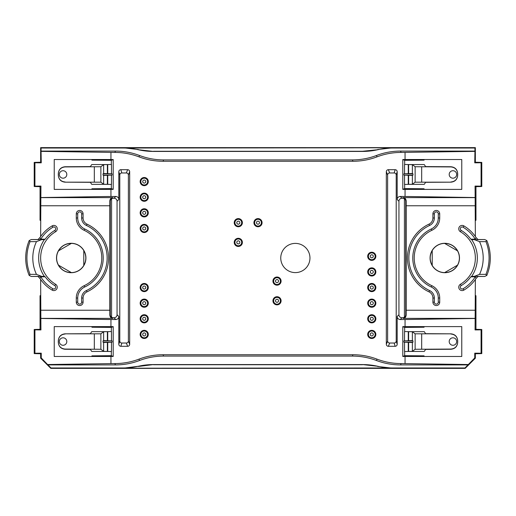 <?xml version="1.0" encoding="UTF-8"?>
<svg xmlns="http://www.w3.org/2000/svg" width="516" height="516" viewBox="0 0 516 516"><rect width="100%" height="100%" fill="white"/><g stroke="black" fill="none" stroke-linecap="round" stroke-linejoin="round"><path stroke-width="0.77" d="M30.051 274.357L36.468 274.37L41.596 276.331L31.308 276.466L29.18 275.434L30.051 274.357A44.292 44.292 0 0 1 30.051 241.643L29.186 240.566L31.308 239.534L41.596 239.669L36.468 241.63L30.051 241.643M485.949 274.357L486.814 275.434L484.692 276.466L474.404 276.331L479.532 274.37L485.949 274.357A44.292 44.292 0 0 0 485.949 241.643L479.532 241.63L474.404 239.669L484.692 239.534L486.82 240.566L485.949 241.643M59.327 174.453A3.735 3.735 0 0 0 64.932 177.691A3.735 3.735 0 0 0 64.932 171.222A3.735 3.735 0 0 0 59.327 174.453M81.651 298.016A8.224 8.224 0 0 1 86.398 290.56A35.927 35.927 0 0 0 86.398 225.44A8.224 8.224 0 0 1 81.651 217.984L81.651 213.85A1.967 1.967 0 0 0 79.683 211.882A1.967 1.967 0 0 0 77.716 213.85L77.716 217.984A12.158 12.158 0 0 0 84.734 229.001A31.992 31.992 0 0 1 84.734 286.999A12.158 12.158 0 0 0 77.716 298.016L77.716 302.15A1.967 1.967 0 0 0 79.683 304.118A1.967 1.967 0 0 0 81.651 302.15L81.651 298.016L83.082 298.016A6.792 6.792 0 0 1 87.004 291.856A37.358 37.358 0 0 0 87.004 224.144A6.792 6.792 0 0 1 83.082 217.984L83.082 213.85A3.399 3.399 0 0 0 79.683 210.457A3.399 3.399 0 0 0 76.284 213.85L76.284 217.984A13.584 13.584 0 0 0 84.134 230.297A30.567 30.567 0 0 1 84.134 285.703A13.584 13.584 0 0 0 76.284 298.016L76.284 302.15A3.399 3.399 0 0 0 79.683 305.543A3.399 3.399 0 0 0 83.082 302.15L83.082 298.016M59.327 341.547A3.735 3.735 0 0 1 64.932 338.309A3.735 3.735 0 0 1 64.932 344.778A3.735 3.735 0 0 1 59.327 341.547M456.673 341.547A3.735 3.735 0 0 0 451.068 338.309A3.735 3.735 0 0 0 451.068 344.778A3.735 3.735 0 0 0 456.673 341.547M434.349 298.016A8.224 8.224 0 0 0 429.602 290.56A35.927 35.927 0 0 1 429.602 225.44A8.224 8.224 0 0 0 434.349 217.984L434.349 213.85A1.967 1.967 0 0 1 436.317 211.882A1.967 1.967 0 0 1 438.284 213.85L438.284 217.984A12.158 12.158 0 0 1 431.266 229.001A31.992 31.992 0 0 0 431.266 286.999A12.158 12.158 0 0 1 438.284 298.016L438.284 302.15A1.967 1.967 0 0 1 436.317 304.118A1.967 1.967 0 0 1 434.349 302.15L434.349 298.016L432.918 298.016A6.792 6.792 0 0 0 428.996 291.856A37.358 37.358 0 0 1 428.996 224.144A6.792 6.792 0 0 0 432.918 217.984L432.918 213.85A3.399 3.399 0 0 1 436.317 210.457A3.399 3.399 0 0 1 439.716 213.85L439.716 217.984A13.584 13.584 0 0 1 431.866 230.297A30.567 30.567 0 0 0 431.866 285.703A13.584 13.584 0 0 1 439.716 298.016L439.716 302.15A3.399 3.399 0 0 1 436.317 305.543A3.399 3.399 0 0 1 432.918 302.15L432.918 298.016M456.673 174.453A3.735 3.735 0 0 1 451.068 177.691A3.735 3.735 0 0 1 451.068 171.222A3.735 3.735 0 0 1 456.673 174.453M41.596 239.669L44.35 239.611A23389.596 408.208 180 0 1 45.189 239.179A32.121 32.121 0 0 1 54.799 230.394L55.593 231.729A3.399 3.399 0 0 0 56.773 227.072A3.399 3.399 0 0 0 52.116 225.892A37.358 37.358 0 0 0 40.648 236.522L40.854 197.622L112.714 197.622C111.14 197.641 110.172 198.718 109.824 200.84L109.824 315.16C110.172 317.282 111.14 318.359 112.714 318.378L40.854 318.378L40.648 279.478A37.358 37.358 0 0 1 39.9 278.376L37.958 276.466L31.308 276.466M45.189 239.179L40.758 239.179A35.804 35.804 0 0 1 52.916 227.227A1.845 1.845 0 0 1 55.438 227.866A1.845 1.845 0 0 1 54.799 230.394M29.186 240.572A45.498 45.498 0 0 0 26.697 248.596L26.639 248.828A45.511 45.511 0 0 0 26.639 267.172L26.697 267.404A45.498 45.498 0 0 0 29.186 275.428M45.189 276.821A32.121 32.121 0 0 0 54.799 285.606A1.845 1.845 0 0 1 55.438 288.134A1.845 1.845 0 0 1 52.916 288.773A35.804 35.804 0 0 1 40.758 276.821L45.189 276.821A23389.603 408.208 0 0 1 44.35 276.389L41.596 276.331M470.811 276.821A32.121 32.121 0 0 1 461.201 285.606A1.845 1.845 0 0 0 460.562 288.134A1.845 1.845 0 0 0 463.084 288.773A35.804 35.804 0 0 0 475.242 276.821L470.811 276.821A23389.603 408.208 180 0 0 471.65 276.389L474.404 276.331M486.814 240.572A45.498 45.498 0 0 1 489.303 248.596L489.362 248.828A45.511 45.511 0 0 1 489.362 267.172L489.303 267.404A45.498 45.498 0 0 1 486.814 275.428M474.404 239.669L471.65 239.611A23389.596 408.208 0 0 0 470.811 239.179A32.121 32.121 0 0 0 461.201 230.394L460.407 231.729A3.399 3.399 0 0 1 459.227 227.072A3.399 3.399 0 0 1 463.884 225.892A37.358 37.358 0 0 1 475.352 236.522L475.146 197.622L403.286 197.622C404.86 197.641 405.828 198.718 406.176 200.84L406.176 315.16C405.828 317.282 404.86 318.359 403.286 318.378L475.146 318.378L475.352 279.478A37.358 37.358 0 0 0 476.1 278.376L478.042 276.466L484.692 276.466M470.811 239.179L475.242 239.179A35.804 35.804 0 0 0 463.084 227.227A1.845 1.845 0 0 0 460.562 227.866A1.845 1.845 0 0 0 461.201 230.394M71.376 272.603C65.719 272.474 61.423 269.991 58.489 265.16L71.376 272.603A14.603 14.603 0 0 0 83.779 265.443L83.779 250.557C86.495 255.517 86.495 260.483 83.779 265.443M58.489 265.16A14.603 14.603 0 0 1 58.489 250.84C61.423 246.009 65.719 243.526 71.376 243.397A14.603 14.603 0 0 1 83.779 250.557M58.489 250.84L71.376 243.397M432.221 265.443L432.221 250.557C429.505 255.517 429.505 260.483 432.221 265.443A14.603 14.603 0 0 0 444.624 272.603C450.281 272.474 454.577 269.991 457.511 265.16L444.624 272.603M457.511 265.16A14.603 14.603 0 0 0 457.511 250.84C454.577 246.009 450.281 243.526 444.624 243.397A14.603 14.603 0 0 0 432.221 250.557M457.511 250.84L444.624 243.397M138.294 149.73A67.931 67.925 -67.5 0 0 153.381 151.427L362.619 151.427A67.931 67.925 -112.5 0 0 377.706 149.73A67.931 67.925 -112.5 0 1 392.799 148.028L474.946 148.028L475.352 147.628L40.648 147.628L41.054 148.028L123.201 148.028A67.931 67.925 -67.5 0 1 138.294 149.73L153.381 151.427M377.706 149.73L362.548 151.265L153.452 151.265M153.381 364.573L362.619 364.573A67.931 67.925 -67.5 0 1 377.706 366.27A67.931 67.925 -67.5 0 0 392.799 367.973L123.298 368.205L138.294 366.27A67.931 67.925 -112.5 0 1 153.381 364.573L138.372 366.47M362.619 364.573L377.706 366.27M362.548 364.735L153.452 364.735M58.308 173.731C58.721 169.609 60.985 167.345 65.1 166.926L100.872 166.733L103.639 164.656L107.373 164.559L91.732 164.559L90.377 166.591L65.1 166.739C60.985 167.158 58.721 169.429 58.308 173.55L58.308 175.356C58.721 179.478 60.985 181.748 65.1 182.174L90.377 182.316L91.732 184.347L107.373 184.347L103.639 184.257L100.872 182.18L65.1 182.174M52.916 288.773L52.116 290.108A3.399 3.399 0 0 0 56.773 288.928A3.399 3.399 0 0 0 55.593 284.271A30.567 30.567 0 0 1 55.593 231.729M58.308 342.269C58.721 346.391 60.985 348.655 65.1 349.074L100.872 349.267L103.639 351.344L107.373 351.441L91.732 351.441L90.377 349.409L65.1 349.261C60.985 348.842 58.721 346.571 58.308 342.45L58.308 340.644C58.721 336.522 60.985 334.252 65.1 333.826L90.377 333.684L91.732 331.653L107.373 331.653L103.639 331.743L100.872 333.82L65.1 333.826M457.692 342.269C457.279 346.391 455.015 348.655 450.9 349.074L415.128 349.267L412.361 351.344L408.627 351.441L424.268 351.441L425.623 349.409L450.9 349.261C455.015 348.842 457.279 346.571 457.692 342.45L457.692 340.644C457.279 336.522 455.015 334.252 450.9 333.826L425.623 333.684L424.268 331.653L408.627 331.653L412.361 331.743L415.128 333.82L450.9 333.826M463.084 288.773L463.884 290.108A3.399 3.399 0 0 1 459.227 288.928A3.399 3.399 0 0 1 460.407 284.271A30.567 30.567 0 0 0 460.407 231.729M457.692 173.731C457.279 169.609 455.015 167.345 450.9 166.926L415.128 166.733L412.361 164.656L408.627 164.559L424.268 164.559L425.623 166.591L450.9 166.739C455.015 167.158 457.279 169.429 457.692 173.55L457.692 175.356C457.279 179.478 455.015 181.748 450.9 182.174L425.623 182.316L424.268 184.347L408.627 184.347L412.361 184.257L415.128 182.18L450.9 182.174M41.248 151.375L114.894 152.433L115.455 151.085L41.054 151.085L41.248 162.83L40.648 162.23L34.211 162.405L34.211 186.502L40.042 186.682L40.938 186.083L40.854 197.622M31.308 239.534L37.958 239.534L39.9 237.624A334874.738 5844.371 -0 0 0 40.758 239.179M39.9 237.624A37.358 37.358 0 0 1 40.648 236.522M40.758 276.821A334874.738 5844.371 180 0 0 39.9 278.376M52.116 290.108A37.358 37.358 0 0 1 40.648 279.478M40.648 353.77L40.648 358.188L41.248 357.936L41.248 353.17L40.648 353.77L34.211 353.595L34.211 329.498L40.042 329.318L40.938 329.918L40.854 318.378M40.648 358.188L50.839 368.372L51.007 367.973L123.201 367.973A67.931 67.925 -112.5 0 0 138.294 366.27M392.702 368.205L377.628 366.47M475.352 353.77L475.352 358.188L474.752 357.936L474.752 353.17L475.352 353.77L481.789 353.595L481.789 329.498L475.958 329.318L475.062 329.918L475.146 318.378M463.884 290.108A37.358 37.358 0 0 0 475.352 279.478M475.242 276.821A334874.738 5844.371 -0 0 1 476.1 278.376M484.692 239.534L478.042 239.534L476.1 237.624A334874.738 5844.371 180 0 1 475.242 239.179M476.1 237.624A37.358 37.358 0 0 0 475.352 236.522M377.022 156.851A67.951 67.925 67.5 0 1 352.938 161.263L352.376 159.915A67.951 67.925 67.5 0 0 376.461 155.497L377.022 156.851A67.951 67.925 67.5 0 1 401.106 152.433L400.545 151.085L474.946 151.085L474.752 162.83L475.352 162.23L481.789 162.405L481.789 186.502L475.958 186.682L475.062 186.083L475.146 197.622M377.628 149.53L392.702 147.795L123.201 148.028M138.372 149.53L123.298 147.795M85.92 258A14.706 14.706 0 0 0 58.398 250.789A14.706 14.706 0 0 0 67.486 272.222A14.706 14.706 0 0 0 85.92 258M457.602 250.789A14.706 14.706 0 0 1 448.514 272.222A14.706 14.706 0 0 1 430.08 258A14.706 14.706 0 0 1 457.602 250.789M352.376 159.915L163.624 159.915A67.951 67.925 112.5 0 1 139.539 155.497L138.978 156.851A67.951 67.925 112.5 0 0 114.894 152.433M400.545 151.085A67.951 67.925 67.5 0 0 376.461 155.497M474.946 151.085L474.946 148.028M41.054 151.085L41.054 148.028M115.455 151.085A67.951 67.925 112.5 0 1 139.539 155.497M475.352 358.188L465.161 368.372L464.993 367.973L392.799 367.973M464.993 367.973L474.752 357.936M468.07 364.522L401.106 363.567L400.545 364.915L468.051 364.915M400.545 364.915A67.951 67.925 -67.5 0 1 376.461 360.503L377.022 359.149A67.951 67.925 -67.5 0 0 401.106 363.567M377.022 359.149A67.951 67.925 -67.5 0 0 352.938 354.737L352.376 356.085A67.951 67.925 -67.5 0 1 376.461 360.503M352.376 356.085L163.624 356.085A67.951 67.925 -112.5 0 0 139.539 360.503L138.978 359.149A67.951 67.925 -112.5 0 1 114.894 363.567L115.455 364.915A67.951 67.925 -112.5 0 0 139.539 360.503M115.455 364.915L47.949 364.915L41.248 357.936M51.007 367.973L47.949 364.915M113.204 189.378L91.932 189.398L91.932 188.759L111.34 188.592L113.204 189.378L113.204 159.534L91.932 159.515L91.932 160.154L111.34 160.321L111.34 164.488M103.052 173.795L112.049 173.795L103.639 173.499L103.052 173.795L103.052 175.118L103.639 175.414L112.049 175.118L103.052 175.118M58.308 175.182C58.721 179.304 60.985 181.567 65.1 181.98M112.049 175.118L112.049 173.795M34.211 162.405L34.927 162.766L34.927 186.147L34.211 186.502M34.211 353.595L34.927 353.234L34.927 329.853L34.211 329.498M110.946 326.602L113.204 326.622L111.34 327.408L91.932 327.241L91.932 326.602L110.946 326.602L110.946 319.527L40.938 318.462M58.308 340.818C58.721 336.696 60.985 334.433 65.1 334.02M103.639 340.586L112.049 340.882L103.052 340.882L103.639 340.586L103.639 331.743M103.052 342.205L112.049 342.205L103.639 342.501L103.052 342.205L103.052 340.882M112.049 340.882L112.049 342.205M113.204 326.622L113.204 356.466L91.932 356.485L91.932 355.847L111.34 355.679L111.34 351.512M402.796 326.622L424.068 326.602L424.068 327.241L404.66 327.408L402.796 326.622L402.796 356.466L424.068 356.485L424.068 355.847L404.66 355.679L404.66 351.512M412.948 342.205L403.951 342.205L412.361 342.501L412.948 342.205L412.948 340.882L412.361 340.586L403.951 340.882L412.948 340.882M457.692 340.818C457.279 336.696 455.015 334.433 450.9 334.02M403.951 340.882L403.951 342.205M481.789 353.595L481.073 353.234L481.073 329.853L481.789 329.498M481.789 162.405L481.073 162.766L481.073 186.147L481.789 186.502M405.054 189.398L402.796 189.378L404.66 188.592L424.068 188.759L424.068 189.398L405.054 189.398L405.054 196.473L475.062 197.538M457.692 175.182C457.279 179.304 455.015 181.567 450.9 181.98M412.361 175.414L403.951 175.118L412.948 175.118L412.361 175.414L412.361 184.257M412.948 173.795L403.951 173.795L412.361 173.499L412.948 173.795L412.948 175.118M403.951 175.118L403.951 173.795M402.796 189.378L402.796 159.534L424.068 159.515L424.068 160.154L404.66 160.321L404.66 164.488M41.248 162.83L34.927 162.766M34.927 186.147L40.938 186.083M40.042 186.682L40.042 220.242L40.648 220.642M40.042 329.318L40.042 295.758L40.648 295.358M34.927 329.853L40.938 329.918M41.248 353.17L34.927 353.234M465.161 368.372L50.839 368.372M474.752 353.17L481.073 353.234M481.073 329.853L475.062 329.918M475.958 329.318L475.958 295.758L475.352 295.358M475.958 186.682L475.958 220.242L475.352 220.642M481.073 186.147L475.062 186.083M474.752 162.83L481.073 162.766M475.352 162.23L475.352 147.628M40.648 162.23L40.648 147.628M424.068 189.398L461.768 189.398L461.768 159.515L424.068 159.515M424.068 326.602L461.768 326.602L461.768 356.485L424.068 356.485M91.932 326.602L54.232 326.602L54.232 356.485L91.932 356.485M91.932 189.398L54.232 189.398L54.232 159.515L91.932 159.515M47.93 364.522L114.894 363.567M113.204 356.466L111.34 355.679M110.946 319.527L115.758 319.527A3.057 3.057 -135 0 0 118.815 316.469L118.815 344.256A2.045 2.038 106.7 0 0 120.847 346.3L127.646 346.3L126.343 343.03L121.828 343.03A2.045 2.038 106.7 0 1 119.789 340.992L119.789 175.008A2.045 2.038 -106.7 0 1 121.828 172.97L126.343 172.97A2.045 2.038 -68.2 0 1 128.374 175.008L128.374 340.992A2.045 2.038 68.2 0 1 126.343 343.03M110.946 189.398L110.946 196.473L115.758 196.473A3.057 3.057 135 0 1 118.815 199.531L118.815 171.744A2.045 2.038 -106.7 0 1 120.847 169.7L127.646 169.7A2.045 2.038 -68.2 0 1 129.677 171.738L129.677 344.262A2.045 2.038 68.2 0 1 127.646 346.3M113.204 159.534L111.34 160.321M138.978 156.851A67.951 67.925 112.5 0 0 163.062 161.263L163.624 159.915M352.938 161.263L163.062 161.263M474.752 151.375L401.106 152.433M402.796 159.534L404.66 160.321M389.657 172.97L394.172 172.97A2.045 2.038 -73.3 0 1 396.211 175.008L396.211 340.992A2.045 2.038 73.3 0 1 394.172 343.03L389.657 343.03A2.045 2.038 111.8 0 1 387.626 340.992L387.626 175.008A2.045 2.038 -111.8 0 1 389.657 172.97L388.355 169.7L395.153 169.7L394.172 172.97M388.355 169.7A2.045 2.038 -111.8 0 0 386.323 171.738L387.626 175.008M405.054 326.602L405.054 319.527L400.242 319.527A3.057 3.057 -45 0 1 397.185 316.469L397.185 344.256A2.045 2.038 73.3 0 1 395.153 346.3L388.355 346.3A2.045 2.038 111.8 0 1 386.323 344.262L386.323 171.738M402.796 356.466L404.66 355.679M352.938 354.737L163.062 354.737L163.624 356.085M138.978 359.149A67.951 67.925 -112.5 0 1 163.062 354.737M111.462 173.499L111.462 164.469L107.373 164.559L107.373 173.434M107.373 175.472L107.373 184.347L111.462 184.444L111.462 175.414M111.34 184.425L111.34 188.592M110.946 196.473L40.938 197.538M110.946 152.433L110.946 159.515M110.946 363.567L110.946 356.485M115.758 319.527L114.004 317.772L113.326 317.772A3.057 3.057 135 0 1 111.579 317.224L111.579 198.776A3.057 3.057 45 0 0 110.269 201.285L110.269 314.715L109.824 315.16M111.579 317.224A3.057 3.057 -45 0 1 110.269 314.715M107.373 340.528L107.373 331.653L111.462 331.556L111.462 340.586M107.373 342.566L107.373 351.441L111.462 351.531L111.462 342.501M111.34 331.575L111.34 327.408M404.538 342.501L404.538 351.531L408.627 351.441L408.627 342.566M408.627 340.528L408.627 331.653L404.538 331.556L404.538 340.586M404.66 331.575L404.66 327.408M405.054 319.527L475.062 318.462M405.054 363.567L405.054 356.485M405.054 196.473L400.242 196.473A3.057 3.057 45 0 0 397.185 199.531L397.185 171.744A2.045 2.038 -73.3 0 0 395.153 169.7M405.054 152.433L405.054 159.515M400.242 319.527L401.996 317.772L402.673 317.772A3.057 3.057 45 0 0 404.421 317.224L404.421 198.776A3.057 3.057 135 0 1 405.731 201.285L405.731 314.715L406.176 315.16M404.421 317.224A3.057 3.057 -135 0 0 405.731 314.715M408.627 175.472L408.627 184.347L404.538 184.444L404.538 175.414M408.627 173.434L408.627 164.559L404.538 164.469L404.538 173.499M404.66 184.425L404.66 188.592M281.091 281.091A4.076 4.076 0 0 0 274.983 277.563A4.076 4.076 0 0 0 274.983 284.626A4.076 4.076 0 0 0 281.091 281.091M375.848 303.169A4.076 4.076 0 0 0 369.733 299.641A4.076 4.076 0 0 0 369.733 306.697A4.076 4.076 0 0 0 375.848 303.169M148.305 228.453A4.076 4.076 0 0 0 142.19 224.924A4.076 4.076 0 0 0 142.19 231.981A4.076 4.076 0 0 0 148.305 228.453M148.305 197.209A4.076 4.076 0 0 0 142.19 193.681A4.076 4.076 0 0 0 142.19 200.737A4.076 4.076 0 0 0 148.305 197.209M148.305 181.587A4.076 4.076 0 0 0 142.19 178.059A4.076 4.076 0 0 0 142.19 185.115A4.076 4.076 0 0 0 148.305 181.587M262.076 222.68A4.076 4.076 0 0 0 255.962 219.152A4.076 4.076 0 0 0 255.962 226.208A4.076 4.076 0 0 0 262.076 222.68M375.848 271.926A4.076 4.076 0 0 0 369.733 268.397A4.076 4.076 0 0 0 369.733 275.454A4.076 4.076 0 0 0 375.848 271.926M375.848 287.547A4.076 4.076 0 0 0 369.733 284.019A4.076 4.076 0 0 0 369.733 291.076A4.076 4.076 0 0 0 375.848 287.547M375.848 318.791A4.076 4.076 0 0 0 369.733 315.263A4.076 4.076 0 0 0 369.733 322.319A4.076 4.076 0 0 0 375.848 318.791M375.848 334.413A4.076 4.076 0 0 0 369.733 330.885A4.076 4.076 0 0 0 369.733 337.941A4.076 4.076 0 0 0 375.848 334.413M281.091 300.789A4.076 4.076 0 0 0 274.983 297.261A4.076 4.076 0 0 0 274.983 304.317A4.076 4.076 0 0 0 281.091 300.789M148.305 334.413A4.076 4.076 0 0 0 142.19 330.885A4.076 4.076 0 0 0 142.19 337.941A4.076 4.076 0 0 0 148.305 334.413M148.305 318.791A4.076 4.076 0 0 0 142.19 315.263A4.076 4.076 0 0 0 142.19 322.319A4.076 4.076 0 0 0 148.305 318.791M148.305 303.169A4.076 4.076 0 0 0 142.19 299.641A4.076 4.076 0 0 0 142.19 306.697A4.076 4.076 0 0 0 148.305 303.169M148.305 287.547A4.076 4.076 0 0 0 142.19 284.019A4.076 4.076 0 0 0 142.19 291.076A4.076 4.076 0 0 0 148.305 287.547M148.305 212.831A4.076 4.076 0 0 0 142.19 209.303A4.076 4.076 0 0 0 142.19 216.359A4.076 4.076 0 0 0 148.305 212.831M242.378 242.378A4.076 4.076 0 0 0 236.264 238.85A4.076 4.076 0 0 0 236.264 245.906A4.076 4.076 0 0 0 242.378 242.378M242.378 222.68A4.076 4.076 0 0 0 236.264 219.152A4.076 4.076 0 0 0 236.264 226.208A4.076 4.076 0 0 0 242.378 222.68M375.848 256.304A4.076 4.076 0 0 0 369.733 252.775A4.076 4.076 0 0 0 369.733 259.832A4.076 4.076 0 0 0 375.848 256.304M111.579 198.776A3.057 3.057 -135 0 1 113.326 198.228L114.004 198.228A3.057 3.057 -45 0 1 117.061 201.285L117.061 314.715A3.057 3.057 45 0 1 114.004 317.772M401.996 317.772A3.057 3.057 135 0 1 398.939 314.715L398.939 201.285A3.057 3.057 -135 0 1 401.996 198.228L403.286 197.622M404.421 198.776A3.057 3.057 -45 0 0 402.673 198.228M309.961 258A14.603 14.603 0 0 0 288.057 245.352A14.603 14.603 0 0 0 288.057 270.648A14.603 14.603 0 0 0 309.961 258M144.228 229.981A1.529 1.529 0 0 1 142.906 227.691A1.529 1.529 0 0 1 145.551 227.691A1.529 1.529 0 0 1 144.228 229.981M144.228 231.852A3.399 3.399 0 0 1 141.287 226.756A3.399 3.399 0 0 1 147.17 226.756A3.399 3.399 0 0 1 144.228 231.852M144.228 289.076A1.529 1.529 0 0 1 142.906 286.78A1.529 1.529 0 0 1 145.551 286.78A1.529 1.529 0 0 1 144.228 289.076M144.228 290.94A3.399 3.399 0 0 1 141.287 285.851A3.399 3.399 0 0 1 147.17 285.851A3.399 3.399 0 0 1 144.228 290.94M371.772 289.076A1.529 1.529 0 0 1 370.449 286.78A1.529 1.529 0 0 1 373.094 286.78A1.529 1.529 0 0 1 371.772 289.076M371.772 290.94A3.399 3.399 0 0 1 368.83 285.851A3.399 3.399 0 0 1 374.713 285.851A3.399 3.399 0 0 1 371.772 290.94M144.228 335.942A1.529 1.529 0 0 1 142.906 333.646A1.529 1.529 0 0 1 145.551 333.646A1.529 1.529 0 0 1 144.228 335.942M144.228 337.806A3.399 3.399 0 0 1 141.287 332.717A3.399 3.399 0 0 1 147.17 332.717A3.399 3.399 0 0 1 144.228 337.806M371.772 335.942A1.529 1.529 0 0 1 370.449 333.646A1.529 1.529 0 0 1 373.094 333.646A1.529 1.529 0 0 1 371.772 335.942M371.772 337.806A3.399 3.399 0 0 1 368.83 332.717A3.399 3.399 0 0 1 374.713 332.717A3.399 3.399 0 0 1 371.772 337.806M144.228 183.115A1.529 1.529 0 0 1 142.906 180.826A1.529 1.529 0 0 1 145.551 180.826A1.529 1.529 0 0 1 144.228 183.115M144.228 184.986A3.399 3.399 0 0 1 141.287 179.891A3.399 3.399 0 0 1 147.17 179.891A3.399 3.399 0 0 1 144.228 184.986M238.302 243.907A1.529 1.529 0 0 1 236.979 241.611A1.529 1.529 0 0 1 239.624 241.611A1.529 1.529 0 0 1 238.302 243.907M238.302 245.771A3.399 3.399 0 0 1 235.361 240.682A3.399 3.399 0 0 1 241.243 240.682A3.399 3.399 0 0 1 238.302 245.771M238.302 224.208A1.529 1.529 0 0 1 236.979 221.919A1.529 1.529 0 0 1 239.624 221.919A1.529 1.529 0 0 1 238.302 224.208M238.302 226.079A3.399 3.399 0 0 1 235.361 220.983A3.399 3.399 0 0 1 241.243 220.983A3.399 3.399 0 0 1 238.302 226.079M277.021 304.188A3.399 3.399 0 0 1 274.08 299.093A3.399 3.399 0 0 1 279.962 299.093A3.399 3.399 0 0 1 277.021 304.188M277.021 302.318A1.529 1.529 0 0 1 275.692 300.028A1.529 1.529 0 0 1 278.343 300.028A1.529 1.529 0 0 1 277.021 302.318M144.228 306.562A3.399 3.399 0 0 1 141.287 301.473A3.399 3.399 0 0 1 147.17 301.473A3.399 3.399 0 0 1 144.228 306.562M144.228 304.698A1.529 1.529 0 0 1 142.906 302.402A1.529 1.529 0 0 1 145.551 302.402A1.529 1.529 0 0 1 144.228 304.698M144.228 200.608A3.399 3.399 0 0 1 141.287 195.512A3.399 3.399 0 0 1 147.17 195.512A3.399 3.399 0 0 1 144.228 200.608M144.228 198.737A1.529 1.529 0 0 1 142.906 196.448A1.529 1.529 0 0 1 145.551 196.448A1.529 1.529 0 0 1 144.228 198.737M371.772 259.696A3.399 3.399 0 0 1 368.83 254.601A3.399 3.399 0 0 1 374.713 254.601A3.399 3.399 0 0 1 371.772 259.696M371.772 257.832A1.529 1.529 0 0 1 370.449 255.536A1.529 1.529 0 0 1 373.094 255.536A1.529 1.529 0 0 1 371.772 257.832M371.772 322.184A3.399 3.399 0 0 1 368.83 317.095A3.399 3.399 0 0 1 374.713 317.095A3.399 3.399 0 0 1 371.772 322.184M371.772 320.32A1.529 1.529 0 0 1 370.449 318.024A1.529 1.529 0 0 1 373.094 318.024A1.529 1.529 0 0 1 371.772 320.32M371.772 306.562A3.399 3.399 0 0 1 368.83 301.473A3.399 3.399 0 0 1 374.713 301.473A3.399 3.399 0 0 1 371.772 306.562M371.772 304.698A1.529 1.529 0 0 1 370.449 302.402A1.529 1.529 0 0 1 373.094 302.402A1.529 1.529 0 0 1 371.772 304.698M371.772 275.318A3.399 3.399 0 0 1 368.83 270.229A3.399 3.399 0 0 1 374.713 270.229A3.399 3.399 0 0 1 371.772 275.318M371.772 273.454A1.529 1.529 0 0 1 370.449 271.158A1.529 1.529 0 0 1 373.094 271.158A1.529 1.529 0 0 1 371.772 273.454M258 226.079A3.399 3.399 0 0 1 255.059 220.983A3.399 3.399 0 0 1 260.941 220.983A3.399 3.399 0 0 1 258 226.079M258 224.208A1.529 1.529 0 0 1 256.678 221.919A1.529 1.529 0 0 1 259.322 221.919A1.529 1.529 0 0 1 258 224.208M144.228 216.23A3.399 3.399 0 0 1 141.287 211.134A3.399 3.399 0 0 1 147.17 211.134A3.399 3.399 0 0 1 144.228 216.23M144.228 214.359A1.529 1.529 0 0 1 142.906 212.07A1.529 1.529 0 0 1 145.551 212.07A1.529 1.529 0 0 1 144.228 214.359M144.228 322.184A3.399 3.399 0 0 1 141.287 317.095A3.399 3.399 0 0 1 147.17 317.095A3.399 3.399 0 0 1 144.228 322.184M144.228 320.32A1.529 1.529 0 0 1 142.906 318.024A1.529 1.529 0 0 1 145.551 318.024A1.529 1.529 0 0 1 144.228 320.32M277.021 284.49A3.399 3.399 0 0 1 274.08 279.395A3.399 3.399 0 0 1 279.962 279.395A3.399 3.399 0 0 1 277.021 284.49M277.021 282.62A1.529 1.529 0 0 1 275.692 280.33A1.529 1.529 0 0 1 278.343 280.33A1.529 1.529 0 0 1 277.021 282.62M36.468 274.37A38.41 38.41 0 0 1 36.468 241.63M479.532 274.37A38.41 38.41 0 0 0 479.532 241.63M26.639 248.828A45.511 45.511 0 0 0 26.639 267.172M44.35 276.389A32.553 32.553 0 0 1 44.35 239.611M489.362 248.828A45.511 45.511 0 0 1 489.362 267.172M471.65 276.389A32.553 32.553 0 0 0 471.65 239.611M54.799 285.606L55.593 284.271M52.916 227.227L52.116 225.892M81.651 217.984L83.082 217.984M81.651 213.85L83.082 213.85M77.716 213.85L76.284 213.85M77.716 217.984L76.284 217.984M84.734 229.001L84.134 230.297M84.734 286.999L84.134 285.703M77.716 298.016L76.284 298.016M77.716 302.15L76.284 302.15M81.651 302.15L83.082 302.15M86.398 290.56L87.004 291.856M86.398 225.44L87.004 224.144M463.084 227.227L463.884 225.892M461.201 285.606L460.407 284.271M429.602 290.56L428.996 291.856M429.602 225.44L428.996 224.144M434.349 302.15L432.918 302.15M438.284 302.15L439.716 302.15M438.284 298.016L439.716 298.016M431.266 286.999L431.866 285.703M431.266 229.001L431.866 230.297M438.284 217.984L439.716 217.984M438.284 213.85L439.716 213.85M434.349 213.85L432.918 213.85M434.349 217.984L432.918 217.984M103.639 164.656L103.639 173.499M94.318 166.9L94.318 182.006M100.872 166.733L100.872 182.18M103.639 175.414L103.639 184.257M109.869 310.232L40.648 310.232M109.869 205.768L40.648 205.768M100.872 349.267L100.872 333.82M103.639 351.344L103.639 342.501M94.318 349.1L94.318 333.994M412.361 351.344L412.361 342.501M421.682 349.1L421.682 333.994M415.128 349.267L415.128 333.82M412.361 340.586L412.361 331.743M406.131 205.768L475.352 205.768M406.131 310.232L475.352 310.232M415.128 166.733L415.128 182.18M412.361 164.656L412.361 173.499M421.682 166.9L421.682 182.006M120.847 346.3L121.828 343.03M129.677 344.262L128.374 340.992M129.677 171.738L128.374 175.008M127.646 169.7L126.343 172.97M120.847 169.7L121.828 172.97M386.323 344.262L387.626 340.992M388.355 346.3L389.657 343.03M395.153 346.3L394.172 343.03M107.734 173.434L107.734 164.559M107.734 184.347L107.734 175.472M118.815 344.256L119.789 340.992M118.815 171.744L119.789 175.008M110.269 201.285L109.824 200.84M107.734 331.653L107.734 340.528M107.734 342.566L107.734 351.441M408.266 342.566L408.266 351.441M408.266 331.653L408.266 340.528M397.185 171.744L396.211 175.008M397.185 344.256L396.211 340.992M405.731 201.285L406.176 200.84M408.266 184.347L408.266 175.472M408.266 173.434L408.266 164.559M113.326 198.228L112.714 197.622M115.758 196.473L114.004 198.228M118.815 199.531L117.061 201.285M118.815 316.469L117.061 314.715M113.326 317.772L112.714 318.378M402.673 317.772L403.286 318.378M397.185 316.469L398.939 314.715M397.185 199.531L398.939 201.285M400.242 196.473L401.996 198.228"/></g></svg>
